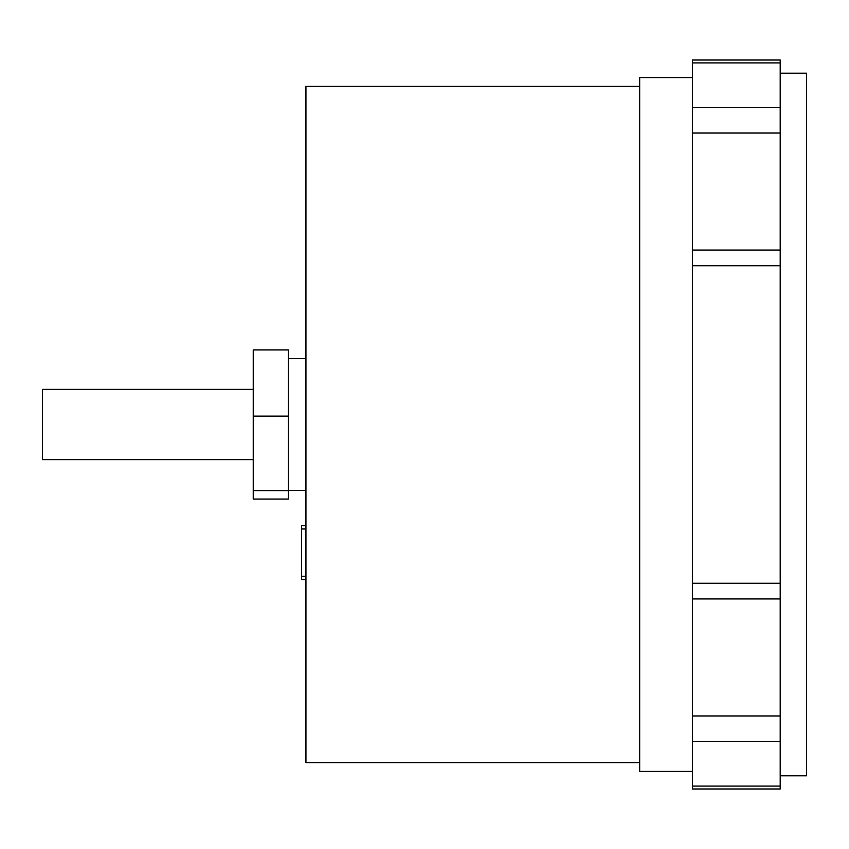 <?xml version="1.0" encoding="UTF-8"?>
<svg xmlns="http://www.w3.org/2000/svg" width="849" height="849" viewBox="0 0 849 849"><rect width="100%" height="100%" fill="white"/><g stroke="black" fill="none" stroke-linecap="round" stroke-linejoin="round"><path stroke-width="1.27" d="M639.679 762.635L305.937 762.635L305.937 86.365L639.679 86.365M780.199 133.028L780.199 788.986L692.37 788.986L692.37 60.014L780.199 60.014L780.199 133.028L692.37 133.028M780.199 73.194L806.55 73.194L806.55 775.806L780.199 775.806M692.37 771.423L639.679 771.423L639.679 77.577L692.37 77.577M288.363 490.68L253.235 490.68L253.235 499.063L288.363 499.063L288.363 349.937L253.235 349.937L253.235 416.116L288.363 416.116M253.235 490.68L253.235 416.116M253.235 459.627L42.45 459.627L42.45 389.373L253.235 389.373M305.937 525.658L301.544 525.658L301.544 579.549L305.937 579.549M301.544 576.238L305.937 576.238M301.544 528.969L305.937 528.969M780.199 741.294L692.37 741.294M780.199 715.972L692.37 715.972M780.199 786.078L692.37 786.078M780.199 265.748L692.37 265.748M780.199 583.252L692.37 583.252M780.199 598.948L692.37 598.948M780.199 107.706L692.37 107.706M780.199 250.052L692.37 250.052M780.199 62.922L692.37 62.922M288.363 490.372L305.937 490.372M288.363 358.628L305.937 358.628"/></g></svg>
